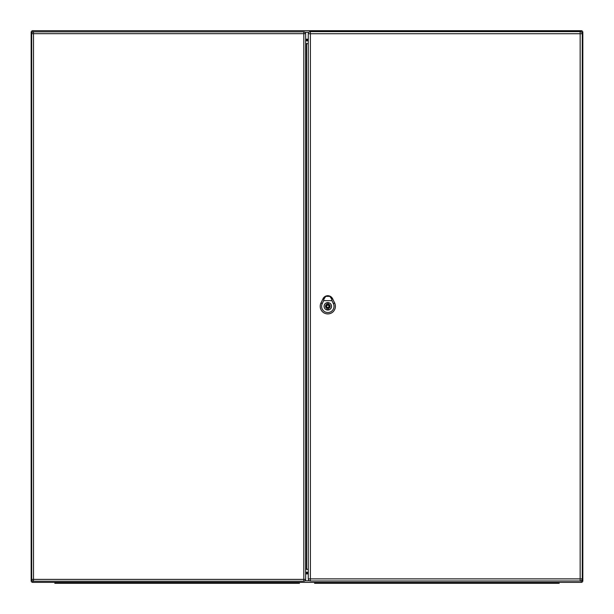 <?xml version="1.0" encoding="UTF-8"?>
<svg xmlns="http://www.w3.org/2000/svg" width="614" height="614" viewBox="0 0 614 614"><rect width="100%" height="100%" fill="white"/><g stroke="black" fill="none" stroke-linecap="round" stroke-linejoin="round"><path stroke-width="0.92" d="M581.228 582.379L32.772 582.379A1.612 1.612 0 0 1 31.16 580.775L31.16 32.312A1.612 1.612 0 0 1 32.772 30.7L581.228 30.7A1.612 1.612 0 0 1 582.839 32.312L582.839 580.775A1.612 1.612 0 0 1 581.228 582.379L581.228 580.706M305.657 573.361L308.328 573.361M308.312 39.718L305.657 39.718M308.274 40.417L305.657 40.417M305.657 572.662L308.297 572.662M305.657 572.263L308.282 572.263M308.266 40.816L305.657 40.816M58.514 582.379L54.838 582.379L54.838 583.3L58.514 583.3L58.514 582.379M295.733 583.3L299.417 583.3L299.417 582.379L295.733 582.379L295.733 583.3L58.514 583.3M327.807 302.633A3.676 3.676 0 0 0 324.123 306.309A3.676 3.676 0 0 0 327.807 309.986A3.676 3.676 0 0 0 331.483 306.309A3.676 3.676 0 0 0 327.807 302.633M328.498 304.114L328.498 303.024A3.354 3.354 0 0 0 327.116 303.024L327.116 304.114A2.302 2.302 0 0 0 327.116 308.504L327.116 309.594A3.354 3.354 0 0 0 328.498 309.594L328.498 308.504A2.302 2.302 0 0 0 328.498 304.114M327.807 307.461A1.151 1.151 0 0 0 328.95 306.309A1.151 1.151 0 0 0 327.807 305.158A1.151 1.151 0 0 0 326.656 306.309A1.151 1.151 0 0 0 327.807 307.461M329.879 296.347C331.982 298.688 332.918 298.665 330.294 296.355C332.918 298.665 331.982 298.688 329.879 296.347L331.706 299.148L331.967 300.66L323.647 300.66L323.9 299.148L325.727 296.347L327.722 295.902L329.802 296.293M325.727 296.347C323.225 298.68 323.087 298.68 325.32 296.355A5.288 5.288 0 0 0 323.041 298.734L320.968 303.04A7.598 7.598 0 0 0 327.807 313.923A7.598 7.598 0 0 0 334.653 303.04L332.588 298.726A5.303 5.303 0 0 0 323.025 298.726L320.953 303.04A7.583 7.583 0 0 0 327.807 313.9A7.583 7.583 0 0 0 334.638 303.04L332.573 298.734A5.288 5.288 0 0 0 330.294 296.355L325.32 296.355C323.087 298.68 323.225 298.68 325.727 296.347L325.811 296.293M331.537 306.309A3.738 3.738 0 0 1 325.934 309.548A3.738 3.738 0 0 1 325.934 303.078A3.738 3.738 0 0 1 331.537 306.309M331.967 300.66L333.394 303.638A6.201 6.201 0 0 1 327.807 312.526A6.201 6.201 0 0 1 322.212 303.638L323.647 300.66M314.583 582.379L314.583 583.3L559.162 583.3L559.162 582.379M305.649 38.766L305.657 56.672M305.649 574.313L305.657 556.407M305.657 40.539L305.657 579.393A1.842 1.842 0 0 1 303.815 581.228L33.494 581.228A1.842 1.842 0 0 1 31.659 579.393L31.659 33.686L33.494 33.686L33.494 579.393L303.815 579.393L303.815 33.686L33.494 33.686L33.494 31.851L303.815 31.851L303.815 33.686L305.657 33.686L305.657 40.539M305.657 43.502L308.266 43.801M308.266 569.278L306.578 569.278L306.578 43.801M305.657 569.577L306.578 569.278M33.494 31.851A1.842 1.842 0 0 0 31.659 33.686A1.842 1.842 0 0 1 33.494 31.851M305.657 33.686A1.842 1.842 0 0 0 303.815 31.851A1.842 1.842 0 0 1 305.657 33.686M308.266 578.887L308.266 33.732A2.118 2.118 0 0 1 310.377 31.621L580.153 31.621A2.118 2.118 0 0 1 582.264 33.732L582.264 578.887L580.153 578.887L580.153 33.732L310.377 33.732L310.377 578.887L580.153 578.887L580.153 580.997L310.377 580.997A2.118 2.118 0 0 1 308.266 578.887L310.377 578.887L310.377 580.997M580.153 580.997A2.118 2.118 0 0 0 582.264 578.887A2.118 2.118 0 0 1 580.153 580.997M305.657 39.204L308.328 39.204M308.312 573.875L305.657 573.875M305.035 580.775L309.425 580.775M581.113 580.775L582.839 580.775M308.819 32.312L305.035 32.312M308.282 572.294L305.657 572.294M305.657 40.793L308.266 40.793M581.711 32.312L582.839 32.312M581.228 31.913L581.228 30.7M32.772 582.379L32.772 581.082M32.772 31.997L32.772 30.7M32.281 580.775L31.16 580.775M31.16 32.312L32.281 32.312M327.807 304.475A1.842 1.842 0 0 0 325.965 306.309A1.842 1.842 0 0 0 327.807 308.151A1.842 1.842 0 0 0 329.641 306.309A1.842 1.842 0 0 0 327.807 304.475M332.627 298.711L331.652 299.171M323.041 298.734L323.954 299.171M322.319 303.692L320.861 302.986M333.287 303.692L334.753 302.986M555.486 583.3L555.486 582.379M318.267 583.3L318.267 582.379M31.659 579.393A1.842 1.842 0 0 0 33.494 581.228L33.494 579.393L31.659 579.393M303.815 581.228A1.842 1.842 0 0 0 305.657 579.393L303.815 579.393L303.815 581.228M582.264 33.732A2.118 2.118 0 0 0 580.153 31.621L580.153 33.732L582.264 33.732M310.377 31.621A2.118 2.118 0 0 0 308.266 33.732L310.377 33.732L310.377 31.621M325.274 296.378L323.401 298.12M332.212 298.135L330.332 296.378"/></g></svg>

